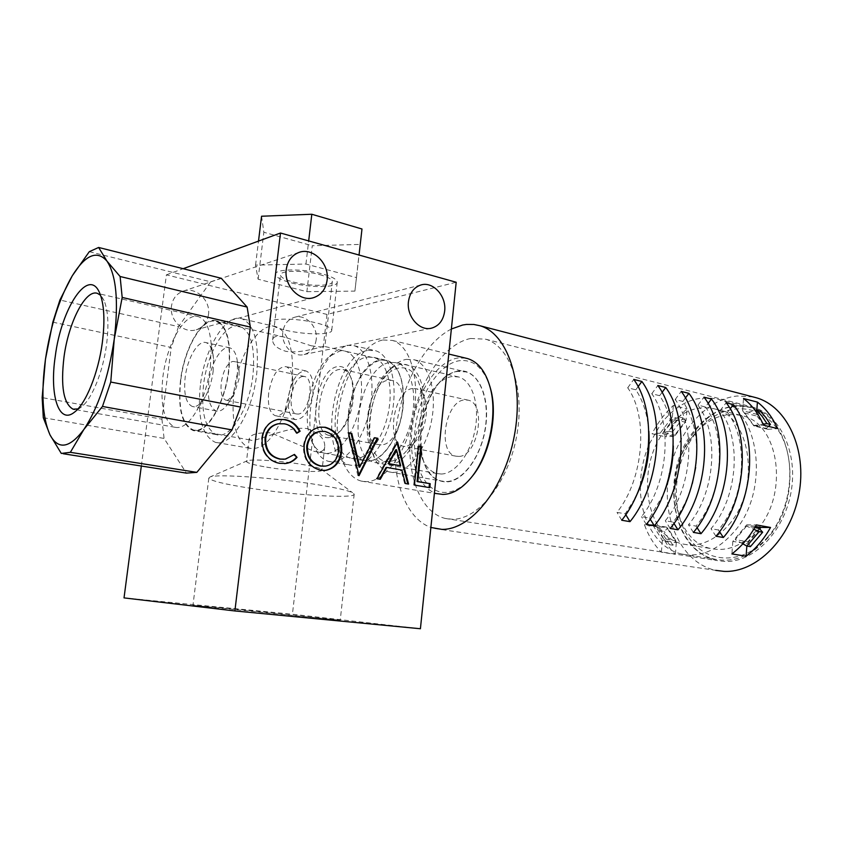 <?xml version="1.0" encoding="UTF-8"?>
<svg xmlns="http://www.w3.org/2000/svg" width="843" height="843" viewBox="0 0 843 843"><rect width="100%" height="100%" fill="white"/><g stroke="black" fill="none" stroke-linecap="round" stroke-linejoin="round"><path stroke-width="0.63" stroke-dasharray="4.21 3.16" d="M227.621 400.309L225.956 400.225C221.909 398.307 220.35 392.406 221.277 382.532C223.226 370.815 226.946 363.797 232.426 361.468L234.333 361.521C236.851 362.395 238.443 365.388 239.106 370.509L238.98 379.129L233.817 394.903L227.621 400.309M302.69 376.452C291.963 377.495 286.272 412.069 296.536 413.955L298.296 414.061C309.012 413.66 315.04 378.381 304.723 376.547L302.69 376.452M77.935 408.908L81.634 406.748C91.845 399.192 102.983 371.879 106.524 344.808C108.968 325.282 108.146 310.54 104.068 300.603L100.559 295.282M210.434 366.505L211.182 343.997C209.759 328.359 205.576 319.276 198.621 316.736C185.102 311.794 166.83 343.596 162.899 376.832C159.97 404.977 163.963 421.785 174.891 427.253C182.004 428.887 189.338 423.249 196.893 410.341C203.648 397.97 208.158 383.354 210.434 366.505M213.131 371.51L213.542 358.654C212.71 349.487 210.213 344.144 206.05 342.627C198.168 339.75 187.409 358.012 185.165 377.369C183.532 393.639 185.913 403.344 192.309 406.474C196.588 407.443 200.94 404.124 205.376 396.526C209.254 389.424 211.835 381.089 213.131 371.51M203.532 384.935C200.813 412.596 205.176 429.171 216.63 434.672C230.013 439.572 249.233 409.171 252.942 375.377C255.366 347.769 251.066 331.404 240.065 326.294C225.924 321.246 207.241 352.29 203.532 384.935M180.497 380.341C177.662 408.275 181.814 424.988 192.973 430.467C206.019 435.346 225.018 404.514 228.864 370.351C231.403 342.448 227.315 325.956 216.577 320.877C202.784 315.893 184.332 347.369 180.497 380.341M233.869 392.237C230.94 423.291 236.251 441.974 249.823 448.297C262.331 450.278 273.785 438.771 284.186 413.765L291.857 382.048L292.426 376.01C293.543 348.233 288.148 331.836 276.241 326.81C259.507 320.93 237.884 355.662 233.869 392.237M200.328 385.557C197.199 417.074 202.172 435.989 215.271 442.29C230.466 447.865 252.426 413.27 256.641 374.661C259.381 343.196 254.491 324.566 241.983 318.77C225.798 313.006 204.543 348.444 200.328 385.557M268.664 393.112C267.558 405.673 269.781 413.218 275.345 415.736C280.635 416.558 285.398 411.869 289.623 401.668L292.89 386.726C293.353 375.43 291.067 368.739 286.051 366.631C277.642 366.779 271.846 375.609 268.664 393.112M288.496 397.116C287.431 409.561 289.739 417.053 295.398 419.582C303.828 419.508 309.655 410.741 312.858 393.281C313.859 380.857 311.583 373.407 306.03 370.952C297.495 371.057 291.646 379.782 288.496 397.116M237.315 376.515L237.515 362.374C236.44 354.102 233.901 349.265 229.876 347.864C221.793 344.945 210.898 362.954 208.727 382.111C207.167 398.223 209.675 407.843 216.24 410.984C220.35 411.942 224.554 409.076 228.853 402.385C233.142 395.251 235.956 386.621 237.315 376.515M52.824 322.163L171.234 347.474L161.93 419.192L42.15 397.611M89.305 251.678L210.666 281.815L178.547 326.62L59.906 300.034M178.547 326.62L171.234 347.474M221.266 278.274L210.666 281.815M63.257 453.745L61.276 453.429M43.299 417.706L164.09 438.434L186.398 473.113M161.93 419.192L164.09 438.434M471.111 477.654L470.763 478.065C462.407 487.475 453.84 492.27 445.062 492.46C424.356 492.67 411.142 462.796 415.093 429.14C418.781 395.493 438.781 363.712 459.519 360.688C473.271 359.213 483.355 367.696 489.804 386.157M465.642 358.127L457.918 358.001C437.485 361.067 417.601 391.12 412.649 424.303C407.496 457.464 418.075 489.098 437.475 493.819M329.328 437.622C306.062 440.71 314.903 368.739 337.874 366.568C343.407 365.862 347.622 369.234 350.519 376.684C356.694 392.153 349.919 422.775 338.075 433.154L329.328 437.622M339.676 369.424C319.929 371.046 309.95 431.795 328.907 435.336L331.731 435.589L339.887 431.416C350.93 421.742 357.221 393.291 351.468 378.886C349.55 373.786 346.852 370.699 343.364 369.634L339.676 369.424M327.432 453.397C341.489 452.944 357.664 427.159 360.899 398.739C364.345 370.288 353.944 348.138 339.74 351.025L329.539 356.389C311.341 371.31 301.246 417.496 311.172 440.078C314.955 449.098 320.372 453.545 327.432 453.397M346.842 345.324L353.955 345.662C367.948 349.508 375.704 377.042 370.225 406.895C364.903 436.758 347.695 461.384 332.901 461.795L328.475 461.353C322.416 459.635 317.695 454.683 314.302 446.463C303.006 420.72 314.407 368.549 335.156 351.489L346.842 345.324M458.381 371.036C452.659 371.879 447.127 374.924 441.785 380.193C423.797 397.38 414.893 437.359 423.607 461.553C428.339 474.83 435.884 481.606 446.221 481.901C463.597 481.954 482.923 454.419 486.074 423.534C489.488 392.627 475.863 368.254 458.381 371.036M441.332 474.019L437.001 473.555C430.014 471.574 424.84 465.81 421.5 456.263C413.839 434.988 421.711 399.593 437.528 384.503C442.227 379.887 447.075 377.221 452.08 376.505L458.645 376.969C471.943 380.551 479.762 403.776 475.262 428.613C470.921 453.46 455.325 473.84 441.332 474.019M378.992 462.933L374.829 462.512C344.281 456.737 358.876 365.24 390.625 362.364L396.958 362.743C409.74 366.22 417 390.035 412.332 415.704C407.812 441.374 392.48 462.586 378.992 462.933M381.089 444.83L378.159 444.556C358.507 440.889 368.159 381.542 388.56 380.214L392.374 380.467C412.195 384.06 401.468 445.42 381.089 444.83M368.359 350.351L375.578 350.73C389.803 354.618 397.801 381.921 392.395 411.437C387.137 440.984 369.803 465.273 354.777 465.61L350.288 465.146C316.262 458.666 332.901 354.218 368.359 350.351M367.569 357.063L373.797 357.4C386.368 360.836 393.407 384.872 388.676 410.847C384.092 436.832 368.876 458.35 355.588 458.771L351.478 458.36C321.446 452.67 336.283 360.172 367.569 357.063M380.667 360.077L386.958 360.435C399.645 363.891 406.811 387.812 402.122 413.607C397.569 439.414 382.29 460.752 368.886 461.132L364.745 460.721C334.418 454.978 349.107 363.048 380.667 360.077M383.007 339.982L392.438 340.446C410.162 345.324 420.288 379.076 413.502 415.557C406.906 452.059 385.135 481.627 366.494 481.659L361.289 481.09C342.827 476.453 333.27 443.85 338.717 409.456C343.976 375.04 363.417 343.575 383.007 339.982M285.851 330.256C305.166 334.966 332.427 335.082 331.731 330.298C331.383 327.885 326.22 325.409 316.241 322.89C296.641 317.948 268.506 317.916 269.644 322.7C270.181 325.24 275.587 327.758 285.851 330.256M291.488 282.9C310.667 288.064 337.843 287.726 337.253 282.152C336.958 279.339 331.857 276.546 321.942 273.785C302.511 268.359 274.449 268.812 275.471 274.375C275.956 277.326 281.299 280.171 291.488 282.9M306.873 291.657L354.903 291.109L356.494 277.61L305.946 264.038L255.555 265.123L258.106 279.212L306.873 291.657L312.268 245.745L360.172 244.407L361.984 228.99M354.903 291.109L360.172 244.407M356.494 277.61L359.044 255.039M305.946 264.038L308.675 240.919M255.555 265.123L258.506 241.087M261.562 216.229L263.848 232.268L312.268 245.745M258.106 279.212L263.848 232.268M234.143 608.994L340.224 620.185L192.952 605.337L234.143 608.994M248.759 488.002C293.849 495.157 355.82 498.972 354.186 494.146L352.511 492.681C347.822 490.426 336.378 487.791 318.18 484.799C277.02 477.96 216.777 473.692 210.086 476.959L208.822 478.107C210.834 480.826 224.143 484.124 248.759 488.002M266.683 467.159C290.329 471.205 323.164 472.955 322.058 470.004L320.983 469.014C318.285 467.665 312.258 466.179 302.89 464.556C281.868 460.879 251.562 458.845 247.305 460.773L246.451 461.553C247.315 463.144 254.059 465.009 266.683 467.159M208.484 314.629C207.22 322.321 203.152 327.358 196.261 329.739C183.869 334.028 169.137 320.108 171.487 306.009C172.71 298.633 176.556 293.691 183.015 291.193C195.692 286.262 210.834 300.403 208.484 314.629M316.188 339.697C314.955 347.537 310.941 352.469 304.144 354.503C293.143 357.664 280.877 344.829 282.837 331.931C284.049 324.334 287.895 319.465 294.355 317.326C305.598 313.712 318.138 326.715 316.188 339.697M319.423 274.544C327.769 276.862 332.068 279.202 332.332 281.583C332.859 286.262 309.971 286.557 293.838 282.194C285.303 279.908 280.835 277.516 280.434 275.039C279.602 270.371 303.111 270.002 319.423 274.544M311.13 345.756C319.739 347.095 324.323 347.348 324.85 346.505L324.861 346.505C325.704 344.808 302.057 354.302 285.629 351.257C276.999 348.465 272.658 344.713 272.626 339.982C273.111 336.22 277.273 335.345 285.113 337.337L311.13 345.756M307.063 428.581C319.255 433.049 325.145 439.077 324.724 446.664C324.313 451.174 320.751 452.723 314.028 451.332L270.782 432.775C257.684 432.459 250.497 434.43 249.222 438.687L249.981 439.941C255.26 443.197 285.735 425.884 307.063 428.581M180.76 380.288C177.957 407.896 182.067 424.408 193.089 429.825C205.987 434.64 224.765 404.176 228.558 370.414C231.077 342.827 227.03 326.526 216.419 321.51C202.794 316.578 184.543 347.685 180.76 380.288M348.38 413.744C346.378 439.34 351.858 454.883 364.808 460.362C379.866 465.336 400.025 437.896 402.891 406.811C404.587 381.352 399.245 366.02 386.863 360.783C371.004 355.461 351.299 383.523 348.38 413.744M141.329 466.021L166.408 274.85L327 314.439L456.189 282.257M166.408 274.85L183.173 268.706M327 314.439L292.426 614.231L420.415 628.741M124.026 597.898L292.426 614.231M296.778 432.944L296.241 433.27L296.926 433.197M296.241 433.27C293.311 428.044 289.117 424.914 283.68 423.881L284.354 423.797M283.68 423.881L279.075 423.681M284.133 459.277L294.449 454.409M284.481 463.618L279.939 463.344M279.275 463.387C273.121 462.491 268.264 459.172 264.681 453.429L265.345 453.365M264.681 453.429C261.962 448.529 260.961 443.26 261.688 437.612L262.342 437.538M261.688 437.612C263.279 427.78 268.401 421.774 277.041 419.593L278.316 419.392M324.471 470.478L320.013 470.278C308.622 467.18 303.111 458.94 303.459 445.568L304.144 445.494M303.459 445.568C305.061 435.515 310.15 429.424 318.759 427.275L320.024 427.106M320.013 470.278L320.698 470.236M324.207 466.221L324.892 466.147C332.205 464.714 336.515 459.846 337.843 451.532C338.064 440.847 333.554 434.187 324.302 431.542L320.656 431.342M337.843 451.532L338.538 451.479M324.302 431.542L324.998 431.468M358.528 475.304L357.885 475.631L358.602 475.589M357.885 475.631L347.716 432.796L348.422 432.722M347.716 432.796L348.475 432.944M359.055 467.148L373.892 437.77L374.608 437.707M373.892 437.77L374.513 437.886M358.328 475.705L359.044 475.663M379.656 479.161L376.273 478.75L396.421 442.059L397.148 441.985M396.421 442.059L397.074 442.111M407.812 483.935L408.581 484.072M407.854 484.103L405.378 483.524M404.651 483.555L401.12 470.12L401.858 470.078M401.12 470.12L386.062 467.475M379.582 479.309L380.298 479.277M376.273 478.75L376.99 478.708M399.993 465.821L395.778 449.74M429.055 487.539L414.45 485.062M413.713 485.094L417.822 446.116L418.549 446.063M417.822 446.116L418.528 446.253M429.034 487.697L429.782 487.665M389.329 464.925C404.197 464.324 420.741 438.876 423.544 411.005C426.569 383.101 415.114 361.51 400.162 364.461C396.031 365.219 391.974 367.432 387.991 371.12C370.751 386.368 361.773 427.043 370.667 449.266C374.808 459.878 381.025 465.104 389.329 464.925M406.221 359.36L414.029 359.74C428.581 363.702 436.99 390.341 431.837 419.15C426.832 447.97 409.477 471.795 394.102 472.375L389.087 471.901C382.037 469.92 376.684 464.156 373.027 454.598C363.038 429.572 373.059 384.102 392.469 366.895C396.958 362.743 401.542 360.235 406.221 359.36M389.708 461.395C357.01 465.157 367.464 371.521 399.782 367.938C408.623 366.779 415.156 372.248 419.371 384.313C426.326 404.471 418.486 439.53 403.913 453.703C399.213 458.466 394.482 461.026 389.708 461.395M412.564 388.539C393.807 389.951 385.388 442.933 403.449 446.284L406.389 446.527L415.293 441.669C424.335 432.828 429.119 411.458 424.819 398.95C422.954 393.333 420.099 389.94 416.252 388.771L412.564 388.539M458.729 456.411L455.694 456.137C437.053 452.68 445.157 401.057 464.451 399.919L468.255 400.183C487.001 403.628 478.034 456.727 458.729 456.411M446.674 481.543C462.522 481.121 480.11 458.086 484.936 430.056C489.941 402.048 481.005 375.967 465.979 371.9L457.928 371.426C420.689 375.03 405.588 474.293 441.511 481.037L446.674 481.543M666.528 527.117L652.64 524.757L662.345 540.342L676.307 542.607L666.528 527.117L658.309 527.096C662.303 537.992 667.983 547.075 675.369 554.346L661.386 552.186C654.052 544.863 648.404 535.716 644.452 524.746L658.309 527.096M686.107 420.278L672.387 417.032L660.195 433.133L673.905 436.221L686.107 420.278L687.024 408.823C678.552 416.442 671.45 425.778 665.707 436.822L652.029 433.766C657.772 422.617 664.874 413.196 673.325 405.494L687.024 408.823M736.403 405.578C706.413 408.455 679.563 442.101 674.832 479.793C669.816 517.465 687.751 554.209 716.866 560.532L724.653 561.47C753.189 562.808 783.906 532.207 790.976 492.533C798.342 452.902 780.196 414.64 752.831 407.116L736.403 405.578M470.679 338.475C443.197 343.754 417.443 383.902 411.331 427.338C404.967 470.742 419.171 512.259 445.325 518.466L452.364 519.256C478.297 519.731 508.192 482.765 516.664 436.094C525.379 389.466 510.321 346.073 485.61 339.192L470.679 338.475M753.041 396.905L737.13 395.989C703.294 399.529 673.357 437.538 668.172 479.804C662.672 522.049 682.841 563.345 715.76 570.363L434.461 528.508M451.353 329.023C423.449 343.28 400.404 387.243 395.63 431.901C390.752 476.537 404.83 518.171 430.868 527.476M663.251 494.578L649.51 518.024L641.491 516.633C668.278 483.924 673.104 422.701 651.765 393.734L659.637 395.673C668.573 408.897 673.125 425.641 673.315 445.894M705.38 406.979C727.267 435.336 722.915 494.609 696.055 526.106L688.468 524.799C715.328 493.123 719.743 433.576 697.93 405.135L705.38 406.979L708.078 403.47M759.764 529.014L747.014 543.767L746.845 546.032M755.454 526.475L746.645 524.894L732.841 541.385L747.014 543.767M767.91 429.319L753.927 425.926L742.609 410.741L756.529 414.219L767.91 429.319L777.594 428.613M727.34 412.396C749.427 440.51 745.254 498.972 718.384 529.994L711.007 528.709C737.878 497.528 742.103 438.803 720.091 410.604L727.34 412.396L730.154 408.802M692.335 483.503C688.109 498.392 681.702 511.258 673.104 522.123L665.306 520.774C692.135 488.592 696.75 428.212 675.169 399.508L682.819 401.405C694.537 418.802 698.815 440.826 695.654 467.475M634.979 498.476L625.243 513.808L617.002 512.375C643.736 479.119 648.773 417.022 627.698 387.791L635.801 389.793C643.156 400.825 647.508 414.64 648.857 431.237M742.609 410.741L743.526 398.518M756.529 414.219L756.814 410.288M753.927 425.926L763.6 425.188M660.195 433.133L652.029 433.766M673.905 436.221L665.707 436.822M672.387 417.032L673.325 405.494M662.345 540.342L661.386 552.186M676.307 542.607L675.369 554.346M652.64 524.757L644.452 524.746M746.645 524.894L756.35 524.904M732.841 541.385L731.903 553.935M719.522 531.701L718.384 529.994M715.992 536.232L711.007 528.709M720.091 410.604L726.181 402.775M697.045 527.644L696.055 526.106M693.399 532.407L688.468 524.799M697.93 405.135L704.021 397.169M673.947 523.45L673.104 522.123M670.185 528.466L665.306 520.774M675.169 399.508L681.249 391.415M682.819 401.405L685.391 398.012M650.195 519.14L649.51 518.024M646.307 524.42L641.491 516.633M651.765 393.734L657.846 385.504M659.637 395.673L662.071 392.406M625.769 514.683L625.243 513.808M621.744 520.247L617.002 512.375M627.698 387.791L633.767 379.424M635.801 389.793L638.077 386.674M760.323 411.152L757.088 416.126L744.664 413.028L755.286 410.636M744.664 413.028L753.958 425.483L763.147 424.166M754.801 527.592L746.55 526.106L753.79 529.267M746.55 526.106L735.222 539.625L742.841 543.83M669.426 544.652L672.893 545.21L675.823 540.7L663.378 538.677L669.426 544.652L660.849 530.953L664.295 531.522L667.793 527.992L655.401 525.895L660.849 530.953M663.378 538.677L655.401 525.895M672.893 545.21L664.295 531.522M668.984 431.247L672.387 432.027L675.306 435.262L663.072 432.501L668.984 431.247L679.711 417.148L683.115 417.959L685.327 422.174L673.083 419.298L679.711 417.148M663.072 432.501L673.083 419.298M672.387 432.027L683.115 417.959M768.078 536.706C742.862 566.348 705.169 564.051 687.635 535.853C669.721 508.023 673.589 461.553 695.76 433.06C717.635 404.229 755.033 399.624 775.918 427.085C797.172 454.082 793.6 507.475 768.078 536.706M693.557 431.511C659.321 472.881 671.039 551.196 715.612 559.33C734.211 562.85 751.566 555.716 767.71 537.918C804.812 497.686 792.968 416.484 751.145 407.706C729.553 402.785 710.354 410.72 693.557 431.511M692.546 436.548C707.182 418.497 723.831 411.574 742.483 415.778C779.08 423.376 789.375 494.335 757.14 529.699C742.999 545.474 727.741 551.775 711.376 548.635C672.682 541.501 662.493 472.775 692.546 436.548M728.9 524.673C761.145 488.571 751.176 416.442 714.822 408.939C696.286 404.777 679.721 411.9 665.106 430.32C635.116 467.254 644.906 536.98 683.315 544.093C699.564 547.233 714.759 540.763 728.9 524.673M675.823 540.7L667.793 527.992M640.406 486.506C639.963 519.562 657.034 548.962 682.008 554.104C700.449 557.623 717.73 550.258 733.874 532.028C770.987 490.784 759.596 407.959 718.088 399.329C696.666 394.471 677.572 402.68 660.807 423.966L649.099 444.366M648.646 445.441C643.42 458.244 640.68 471.553 640.417 485.347M675.306 435.262L685.327 422.174M759.195 528.371L747.867 541.764L735.222 539.625M757.088 416.126L766.424 428.518L753.958 425.483M750.418 546.654L747.867 541.764M768.531 426.389L766.424 428.518M296.536 413.955L225.956 400.225M104.068 300.603L99.674 293.058M198.621 316.736L97.514 293.406M213.542 358.654L211.182 343.997M216.63 434.672L192.973 430.467M249.823 448.297L215.271 442.29M289.623 401.668L284.186 413.765M295.398 419.582L275.345 415.736M239.106 370.509L237.515 362.374M229.876 347.864L206.05 342.627M216.24 410.984L192.309 406.474M233.817 394.903L228.853 402.385M306.03 370.952L286.051 366.631M292.89 386.726L292.426 376.01M276.241 326.81L241.983 318.77M240.065 326.294L216.577 320.877M205.376 396.526L196.893 410.341M174.891 427.253L74.605 409.456M81.634 406.748L74.532 412.122M304.723 376.547L234.333 361.521M470.763 478.065L469.509 479.572M421.5 456.263L423.607 461.553M437.528 384.503L441.785 380.193M374.829 462.512L437.001 473.555M328.907 435.336L378.159 444.556M353.955 345.662L375.578 350.73M373.797 357.4L386.958 360.435M392.438 340.446L448.771 354.049M361.289 481.09L434.398 493.303M351.478 458.36L364.745 460.721M328.475 461.353L350.288 465.146M343.364 369.634L392.374 380.467M396.958 362.743L458.645 376.969M311.172 440.078L314.302 446.463M329.539 356.389L335.156 351.489M351.468 378.886L350.519 376.684M339.887 431.416L338.075 433.154M331.731 330.298L337.253 282.152M269.644 322.7L275.471 274.375M354.186 494.146L340.224 620.185M320.983 469.014L352.511 492.681M312.985 297.811L196.261 329.739M430.731 328.317L304.144 354.503M386.863 360.783L324.861 346.505L332.332 281.583M324.724 446.664L322.058 470.004M364.808 460.362L314.028 451.332M249.981 439.941L193.089 429.825M285.113 337.337L216.419 321.51M249.222 438.687L246.451 461.553M272.626 339.982L280.434 275.039M420.878 284.987L294.355 317.326M298.928 252.447L183.015 291.193M247.305 460.773L210.086 476.959M208.822 478.107L192.952 605.337M285.524 459.129L284.85 459.193M277.716 419.498L277.041 419.593M319.444 427.201L318.759 427.275M325.588 466.095L324.892 466.147M455.694 456.137L403.449 446.284M414.029 359.74L465.979 371.9M445.325 518.466L716.866 560.532M485.61 339.192L752.831 407.116M389.087 471.901L441.511 481.037M468.255 400.183L416.252 388.771M424.819 398.95L419.371 384.313M415.293 441.669L403.913 453.703M370.667 449.266L373.027 454.598M387.991 371.12L392.469 366.895M714.822 408.939L742.483 415.778M682.008 554.104L715.612 559.33M718.088 399.329L751.145 407.706M683.315 544.093L711.376 548.635"/><path stroke-width="1.26" d="M55.248 356.463C61.233 308.106 88.726 266.198 99.674 293.058C104.205 304.123 105.09 320.635 102.33 342.606C98.346 373.049 85.86 403.755 74.532 412.122C58.736 425.188 49.4 394.945 55.248 356.463M100.559 295.282L97.514 293.406C85.638 288.78 68.494 322.458 63.994 357.095C60.527 386.431 63.552 403.797 73.078 409.182L77.935 408.908M63.257 453.745L186.398 473.113L196.83 472.365L70.348 452.322L61.276 453.429L49.958 434.809L43.299 417.706L42.15 397.611L45.448 359.35L52.824 322.163L59.906 300.034L72.256 275.819C85.449 254.734 97.019 249.823 106.956 261.109C116.302 275.303 118.737 301.299 114.248 339.097C108.452 377.453 98.325 407.58 83.868 429.477C69.558 448.381 58.251 450.162 49.958 434.809C42.498 417.907 40.991 392.754 45.448 359.35C50.496 325.883 59.431 298.043 72.256 275.819L89.305 251.678L98.631 247.463L221.266 278.274L247.136 307.073L120.106 276.504L122.182 297.431L250.35 327.105L247.136 307.073M196.83 472.365L232.015 429.909L102.477 406.452L110.749 382.048L240.55 407.043L250.35 327.105M232.015 429.909L240.55 407.043M70.348 452.322L83.868 429.477L102.477 406.452M110.749 382.048L114.248 339.097L122.182 297.431M120.106 276.504L106.956 261.109L98.631 247.463M489.804 386.157L490.731 389.424C498.192 416.41 489.035 457.412 471.111 477.654M434.398 493.303L442.933 494.441C451.996 494.261 460.858 489.309 469.509 479.572C488.287 458.75 498.002 415.831 490.215 387.675C485.768 371.668 478.287 361.995 467.781 358.644L465.642 358.127M359.044 255.039L361.984 228.99L311.815 214.259L261.562 216.229L258.506 241.087M308.675 240.919L311.815 214.259M327.095 280.245C325.746 289.17 321.288 294.955 313.722 297.611C300.097 302.405 283.733 285.903 286.262 269.486C287.579 260.898 291.804 255.218 298.928 252.447C312.89 246.988 329.613 263.754 327.095 280.245M444.651 311.204C443.365 320.235 439.045 325.872 431.7 328.117C419.803 331.605 406.4 316.568 408.455 301.678C409.74 292.9 413.881 287.347 420.878 284.987C433.06 281.025 446.685 296.262 444.651 311.204M376.99 478.708L397.569 442.069L408.581 484.072L405.378 483.524L401.858 470.078L386.789 467.422L380.298 479.277L376.99 478.708M320.698 470.236C309.307 467.138 303.786 458.887 304.144 445.494C305.735 435.441 310.835 429.34 319.444 427.201L325.314 427.264C336.694 430.531 342.142 438.792 341.689 452.048C340.098 462.238 334.861 468.339 325.956 470.352L320.698 470.236M456.189 282.257L420.415 628.741L234.881 610.954L280.498 233.026L456.189 282.257M262.342 437.538C263.943 427.696 269.065 421.679 277.716 419.498L285.071 419.593C291.71 420.847 296.715 424.724 300.087 431.258L296.926 433.197C293.986 427.959 289.792 424.83 284.354 423.797L278.453 423.776C271.288 425.441 267.031 430.33 265.703 438.434C265.471 449.814 270.382 456.685 280.424 459.056L285.524 459.129L294.449 454.409L297.042 457.37C294.028 460.763 290.371 462.796 286.083 463.46L279.939 463.344C273.796 462.438 268.928 459.119 265.345 453.365C262.626 448.465 261.625 443.197 262.342 437.538M359.044 475.663L348.422 432.722L351.763 433.355L359.761 467.106L374.608 437.707L377.854 438.318L359.044 475.663M429.782 487.665L414.45 485.062L418.549 446.063L421.458 446.611L417.791 481.553L430.193 483.682L429.782 487.665M183.173 268.706L280.498 233.026M234.881 610.954L124.026 597.898L141.329 466.021M278.316 419.392L285.071 419.593M284.397 419.677C291.035 420.931 296.041 424.809 299.402 431.331L300.087 431.258M299.402 431.331L296.778 432.944M279.075 423.681L277.79 423.86C270.614 425.525 266.367 430.415 265.039 438.508L265.703 438.434M265.039 438.508C264.807 449.877 269.718 456.737 279.76 459.108L280.424 459.056M279.76 459.108L284.133 459.277M294.038 454.777L297.042 457.37M296.357 457.422C293.343 460.815 289.697 462.849 285.408 463.513L284.481 463.618M320.024 427.106L325.314 427.264M324.629 427.348C335.988 430.604 341.447 438.855 340.983 452.111L341.689 452.048M340.983 452.111C339.402 462.291 334.155 468.381 325.261 470.394L324.471 470.478M320.656 431.342L319.55 431.479C312.363 433.007 308.095 437.896 306.726 446.137C306.525 456.959 311.067 463.597 320.361 466.053L324.207 466.221M338.538 451.479C338.77 440.784 334.249 434.113 324.998 431.468L320.245 431.405C313.059 432.933 308.78 437.823 307.41 446.063C307.21 456.906 311.762 463.545 321.057 466.01L325.588 466.095C332.901 464.662 337.221 459.793 338.538 451.479M320.361 466.053L321.057 466.01M306.726 446.137L307.41 446.063M348.475 432.944L351.763 433.355M351.057 433.428L359.055 467.148L359.761 467.106M374.513 437.886L377.854 438.318M377.137 438.392L358.528 475.304M396.916 442.406L407.812 483.935M379.656 479.161L386.062 467.475L386.789 467.422M396.505 449.688L395.778 449.74L388.128 463.703L400.72 465.768L396.505 449.688L388.855 463.65L400.72 465.768M388.128 463.703L388.855 463.65M418.528 446.253L421.458 446.611M420.72 446.674L417.053 481.585L417.791 481.553M417.053 481.585L430.193 483.682M429.456 483.713L429.055 487.539M638.077 386.674L641.871 381.468L633.767 379.424C657.782 412.174 652.134 482.776 621.744 520.247L630.016 521.648L625.769 514.683M641.871 381.468C665.981 414.124 660.417 484.388 630.016 521.648M685.391 398.012L688.91 393.354L681.249 391.415C705.844 423.597 700.67 492.207 670.185 528.466L677.993 529.794L673.947 523.45M688.91 393.354C713.589 425.43 708.499 493.735 677.993 529.794M730.154 408.802L733.442 404.608L726.181 402.775C751.25 434.377 746.519 501.121 715.992 536.232L723.378 537.486L719.522 531.701M733.442 404.608C758.574 436.126 753.916 502.554 723.378 537.486M743.526 398.518C751.882 404.956 758.574 413.85 763.6 425.188L777.594 428.613C772.536 417.348 765.813 408.518 757.414 402.111L743.526 398.518M756.35 524.904C749.575 536.928 741.429 546.601 731.903 553.935L746.097 556.211C755.634 548.962 763.779 539.383 770.544 527.476L756.35 524.904M708.078 403.47L711.481 399.055L704.021 397.169C728.858 429.066 723.916 496.727 693.399 532.407L700.997 533.693L697.045 527.644M711.481 399.055C736.392 430.857 731.524 498.202 700.997 533.693M662.071 392.406L665.717 387.495L657.846 385.504C682.156 417.97 676.75 487.56 646.307 524.42L654.347 525.779L650.195 519.14M665.717 387.495C690.122 419.867 684.801 489.13 654.347 525.779M430.868 527.476L441.785 529.362C470.7 530.258 504.567 488.729 514.346 435.705C524.409 382.722 507.56 333.512 479.962 325.746L473.914 324.481L466.453 324.439L462.67 325.019L451.353 329.023M715.76 570.363L723.905 571.364C755.897 573.156 790.734 539.004 798.89 494.23C807.362 449.509 786.93 406.294 756.224 397.738L753.041 396.905M673.315 445.894C673.188 462.796 669.837 479.024 663.251 494.578M755.454 526.475L760.818 527.444L759.764 529.014M695.654 467.475L692.335 483.503M648.857 431.237C650.301 454.904 645.675 477.317 634.979 498.476M756.814 410.288L757.414 402.111M760.818 527.444L770.544 527.476M746.845 546.032L746.097 556.211M755.286 410.636L756.866 410.278L762.251 416.463L766.961 423.618L770.428 424.472L768.531 426.389M756.866 410.278L760.323 411.152L765.707 417.338L770.428 424.472M753.79 529.267L759.143 531.606L746.898 546.064L750.418 546.654L762.662 532.228L759.195 528.371L754.801 527.592M759.143 531.606L762.662 532.228M649.099 444.366L648.646 445.441M640.417 485.347L640.406 486.506M742.841 543.83L746.898 546.064M763.147 424.166L766.961 423.618M74.605 409.456L73.078 409.182M490.731 389.424L490.215 387.675M448.771 354.049L467.781 358.644M313.722 297.611L312.985 297.811M431.7 328.117L430.731 328.317M278.453 423.776L277.79 423.86M286.083 463.46L285.408 463.513M325.956 470.352L325.261 470.394M320.245 431.405L319.55 431.479M479.962 325.746L756.224 397.738"/></g></svg>
